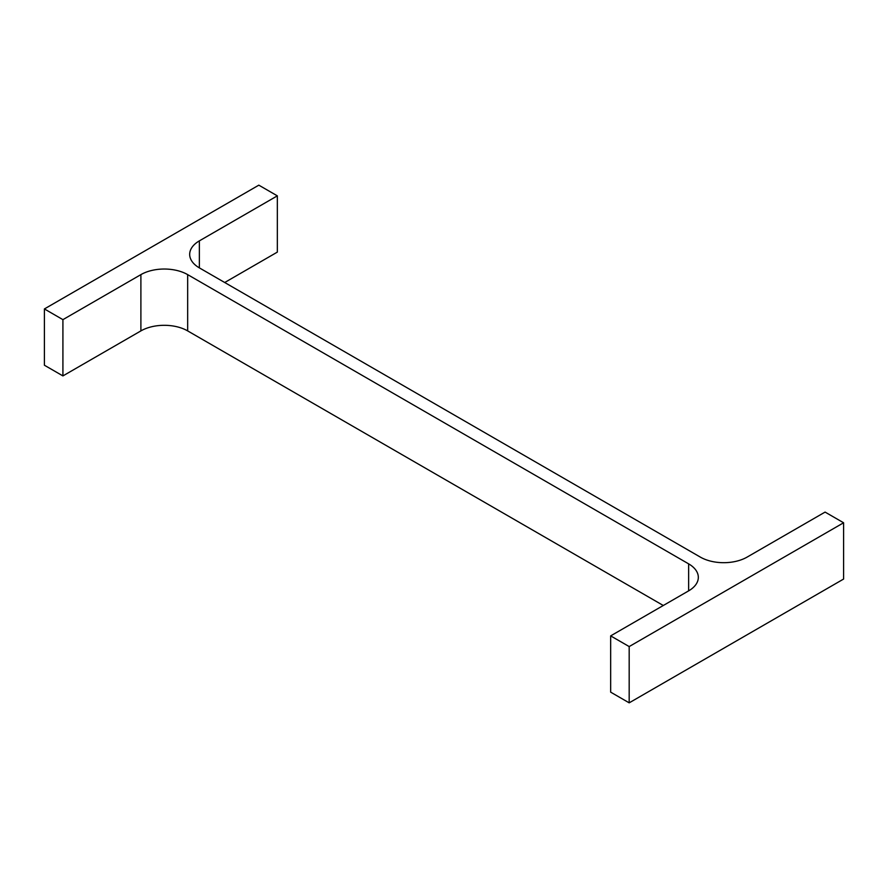<?xml version="1.0" encoding="UTF-8"?>
<svg xmlns="http://www.w3.org/2000/svg" width="888" height="888" viewBox="0 0 888 888"><rect width="100%" height="100%" fill="white"/><g stroke="black" fill="none" stroke-linecap="round" stroke-linejoin="round"><path stroke-width="1.33" d="M663.292 605.494L187.668 330.902L187.668 274.625L688.633 563.858A33.078 19.103 0 0 1 698.323 577.355A33.078 19.103 0 0 1 688.633 590.864L610.667 635.886L629.181 646.575L843.6 522.777L825.085 512.087L747.108 557.098A33.078 19.103 0 0 1 700.332 557.098L199.367 267.876L199.367 240.87A33.078 19.103 0 0 0 189.677 254.368A33.078 19.103 0 0 0 199.367 267.876M629.181 646.575L629.181 702.841L610.667 692.152L610.667 635.886M629.181 702.841L843.6 579.054L843.6 522.777M199.367 240.87L277.334 195.848L258.819 185.159L44.4 308.946L62.915 319.647L140.892 274.625A33.078 19.103 0 0 1 187.668 274.625M224.708 282.506L277.334 252.114L277.334 195.848M62.915 319.647L62.915 375.913L44.4 365.223L44.4 308.946M62.915 375.913L140.892 330.902L140.892 274.625M187.668 330.902A33.078 19.103 0 0 0 140.892 330.902M688.633 590.864L688.633 563.858"/></g></svg>
